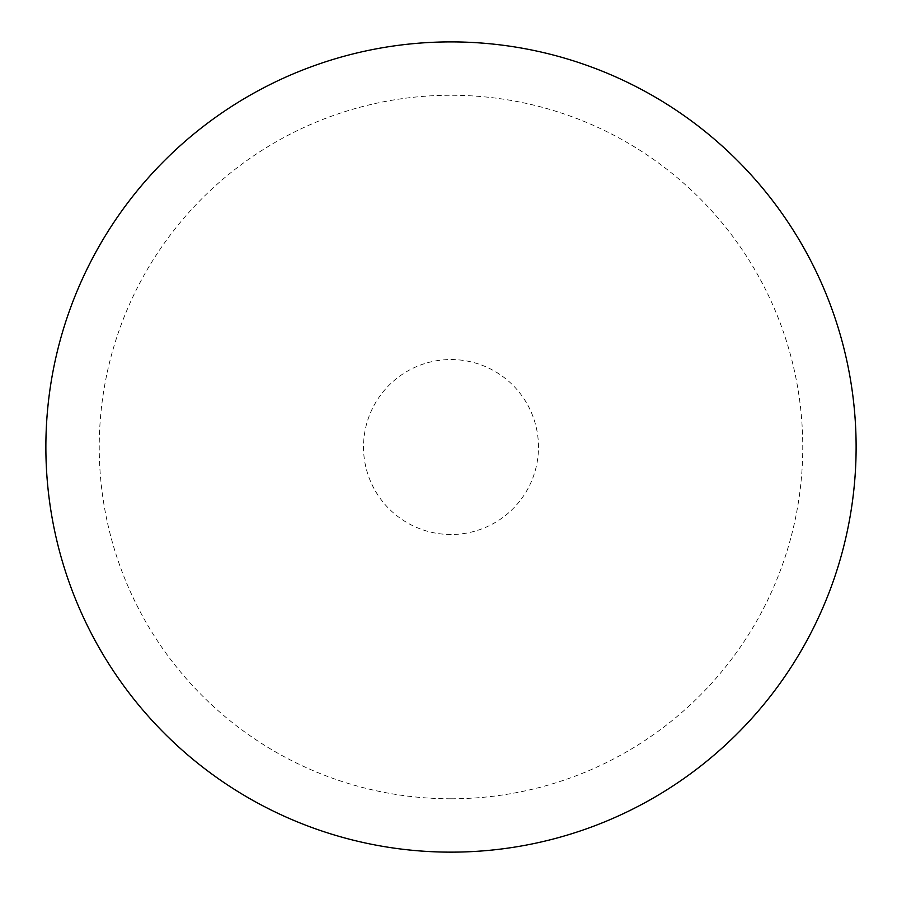 <?xml version="1.0" encoding="UTF-8"?>
<svg xmlns="http://www.w3.org/2000/svg" width="897" height="897" viewBox="0 0 897 897"><rect width="100%" height="100%" fill="white"/><g stroke="black" fill="none" stroke-linecap="round" stroke-linejoin="round"><path stroke-width="0.67" stroke-dasharray="4.49 3.36" d="M450.989 534.5A87.48 87.48 0 0 1 375.238 403.28A87.48 87.48 0 0 1 526.752 403.28A87.48 87.48 0 0 1 450.989 534.5M45.87 447.02A405.13 405.13 0 0 1 450.989 41.901A405.13 405.13 0 0 1 856.119 447.02A405.13 405.13 0 0 1 450.989 852.15A405.13 405.13 0 0 1 45.87 447.02A405.13 405.13 0 0 1 450.989 41.901A405.13 405.13 0 0 1 856.119 447.02A405.13 405.13 0 0 1 450.989 852.15A405.13 405.13 0 0 1 45.87 447.02M450.989 798.79A351.77 351.77 0 0 1 146.357 271.141A351.77 351.77 0 0 1 755.633 271.141A351.77 351.77 0 0 1 450.989 798.79"/><path stroke-width="1.35" d="M45.87 447.02A405.13 405.13 0 0 1 653.554 96.17A405.13 405.13 0 0 1 653.554 797.87A405.13 405.13 0 0 1 45.87 447.02"/></g></svg>

